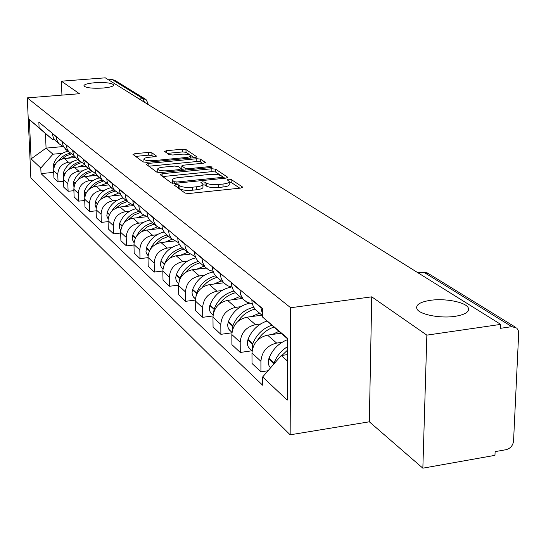 <?xml version="1.0" encoding="UTF-8"?>
<svg xmlns="http://www.w3.org/2000/svg" width="546" height="546" viewBox="0 0 546 546"><rect width="100%" height="100%" fill="white"/><g stroke="black" fill="none" stroke-linecap="round" stroke-linejoin="round"><path stroke-width="0.82" d="M175.832 184.568L174.502 185.278L185.012 193.066L188.936 193.509L240.854 188.07L242.601 187.046L231.156 179.463L228.46 179.177L227.116 179.743L229.238 181.415C229.484 182.623 227.416 183.497 223.041 184.036L218.789 184.48C213.07 184.903 208.941 184.452 206.402 183.128L204.996 182.146L202.307 181.859L200.921 182.432L202.928 184.084C203.153 185.326 201.024 186.227 196.54 186.78L192.233 187.223C186.452 187.66 182.33 187.203 179.866 185.852L178.522 184.862L175.832 184.568M102.928 88.056C110.169 87.374 113.739 86.295 113.65 84.828C111.411 82.903 105.105 82.207 94.724 82.739C87.49 83.401 83.879 84.48 83.907 85.968C86.097 87.899 92.438 88.595 102.928 88.056M455.071 316.339C465.349 314.612 469.744 311.766 468.256 307.808C465.704 302.115 445.045 298.116 430.371 300.327C420.058 301.972 415.567 304.805 416.898 308.831C419.13 314.462 440.124 318.673 455.071 316.339M151.877 152.778L148.369 152.416L134.93 153.685L132.978 154.422L143.045 161.944L146.635 162.319L195.127 157.63L196.99 156.9L185.968 149.549L182.46 149.201L166.469 150.71L164.578 151.426L169.158 154.641L172.707 155.003L180.726 154.238C186.036 153.911 189.339 154.368 190.643 155.603C190.786 156.497 189.114 157.146 185.62 157.548L153.767 160.62C148.437 160.947 145.14 160.497 143.891 159.261C143.775 158.333 145.523 157.664 149.119 157.255L154.422 156.75L156.354 156.013L151.877 152.778L151.938 155.535L148.43 155.173L135.572 156.395M371.744 296.84L369.328 421.799L422.85 468.175L426.856 335.135L371.744 296.84L290.656 307.732L27.3 97.877L79.436 93.721L61.405 81.19L105.282 77.825L500.737 324.385L500.566 328.296L511.827 326.651L424.071 272.399L422.59 272.147M426.856 335.135L500.737 324.385M162.101 173.717L160.217 174.679L171.301 182.896L175.116 183.32L225.921 178.132L227.832 177.327L215.581 169.158L211.848 168.762L162.101 173.717L162.148 176.112M156.791 172.14L146.294 164.353L148.157 163.438L196.772 158.729L200.389 159.098L205.392 162.462L203.508 163.213L183.722 165.151L181.791 165.923L185.087 168.277L188.786 168.666L209.548 166.605L212.251 166.994L210.927 167.526L160.49 172.536L156.791 172.14M422.85 468.175L494.956 455.35L495.12 451.624L506.135 449.679C510.442 448.471 512.919 445.577 513.561 440.991L518.7 332.883L518.168 330.18L516.714 328.064L511.827 326.651M369.328 421.799L290.158 434.807L30.869 178.03L27.3 97.877M61.405 81.19L61.937 95.113M108.477 79.818L112.101 79.539L114.926 80.364L145.291 99.079M262.571 314.612L260.817 307.125M280.985 333.244L267.526 335.128C258.081 337.414 252.9 343.393 251.979 353.071L260.913 361.288C261.862 351.488 267.117 345.413 276.679 343.086L282.05 342.322M260.913 361.288L260.933 371.812L268.038 370.761M251.795 299.604L252.115 303.078L253.378 306.681L255.508 309.732L257.876 311.739M251.979 353.071L252.013 363.465L260.933 371.812M252.279 303.774L246.874 302.204L243.086 299.106L240.609 294.567L239.892 289.68M252.068 350.764L240.254 352.457L240.192 342.24C241.079 332.726 246.171 326.863 255.46 324.645L260.667 323.928M231.456 282.651L231.784 286.022L233.019 289.523L235.108 292.499L237.414 294.451M261.937 315.172L246.894 317.199C237.715 319.376 232.698 325.157 231.838 334.548L231.907 344.642L240.254 352.457M232.043 287.06L227.593 285.776L223.457 282.521L221.034 278.112L220.318 273.362M231.92 332.801L220.891 334.329L220.796 324.399C221.628 315.165 226.556 309.493 235.585 307.378L240.65 306.709M212.408 266.769L212.742 270.045L213.957 273.457L215.991 276.351L218.25 278.255M242.192 298.485L227.552 300.396C218.625 302.47 213.759 308.067 212.96 317.192L213.063 326.999L220.891 334.329M213.097 271.376L208.941 270.079L205.05 266.967L202.668 262.674L201.959 258.06M212.995 315.943L202.723 317.315L202.6 307.664C203.371 298.689 208.156 293.195 216.939 291.175L221.86 290.547M194.533 251.87L194.867 255.057L196.062 258.374L198.055 261.193L200.259 263.056M223.648 282.814L209.391 284.616C200.703 286.602 195.987 292.021 195.229 300.894L195.366 310.435L202.723 317.315M195.311 256.627L187.749 252.354L185.422 248.171L184.712 243.68M195.243 300.082L185.64 301.324L185.49 291.933C186.213 283.203 190.854 277.873 199.413 275.948L204.197 275.355M177.723 237.858L178.057 240.957L179.231 244.185L181.183 246.942L183.333 248.758M206.101 268.086L192.308 269.772C183.845 271.669 179.259 276.931 178.556 285.558L178.713 294.84L185.64 301.324M178.583 242.731L171.458 238.595L169.178 234.514L168.475 230.146M178.556 285.128L169.547 286.261L169.376 277.115C170.059 268.618 174.563 263.445 182.903 261.602L187.558 261.036M161.889 224.652L162.223 227.675L163.377 230.821L165.288 233.511L167.39 235.285M189.646 254.183L176.201 255.781C167.956 257.596 163.5 262.701 162.831 271.103L163.015 280.146L169.547 286.261M162.831 229.627L156.531 226.105L155.692 225.116L153.863 221.642L153.167 217.383M162.831 271.007L154.361 272.045L154.17 263.131C154.811 254.859 159.193 249.836 167.322 248.061L171.86 247.536M146.949 212.196L147.284 215.138L148.416 218.209L149.857 220.352L152.341 222.57M174.249 241.039L160.995 242.567C152.948 244.308 148.621 249.269 147.993 257.453L148.198 266.271L154.361 272.045M147.959 217.24L142.008 213.841L141.189 212.865L139.394 209.48L138.704 205.323M148 257.664L140.015 258.606L139.803 249.918C140.404 241.858 144.67 236.978 152.6 235.271L157.023 234.773M132.821 200.423L133.156 203.289L134.275 206.286L136.104 208.852L138.118 210.551M159.848 228.583L146.608 230.071C138.766 231.743 134.548 236.568 133.954 244.547L134.179 253.139L140.015 258.606M133.9 205.514L128.269 202.232L127.471 201.283L125.71 197.973L125.02 193.919M133.968 245.018L126.426 245.891L126.201 237.414C126.774 229.552 130.924 224.802 138.664 223.164L142.977 222.686M119.451 189.278L119.786 192.076L120.884 195.004L122.679 197.502L124.645 199.167M146.41 216.769L132.992 218.236C125.327 219.847 121.219 224.542 120.659 232.323L120.898 240.711L126.426 245.891M120.584 194.41L114.462 190.301L112.735 187.066L112.06 183.115M120.68 233.033L113.554 233.831L113.309 225.559C113.848 217.888 117.895 213.261 125.457 211.684L129.668 211.234M106.777 178.706L107.105 181.443L108.183 184.295L111.875 188.377M133.906 205.535L120.072 207.009C112.585 208.558 108.579 213.131 108.053 220.727L108.306 228.917L113.554 233.831M107.965 183.865L102.122 179.88L100.43 176.72L99.761 172.857M108.081 221.649L101.324 222.386L101.071 214.305C101.583 206.818 105.528 202.307 112.913 200.791L117.028 200.362M94.738 168.673L96.13 174.14L99.741 178.126M120.878 194.99L107.801 196.348C100.484 197.843 96.581 202.3 96.076 209.712L96.342 217.718L101.324 222.386M95.98 173.84L90.397 169.983L88.732 166.885L88.07 163.118M96.116 210.824L89.708 211.507L89.442 203.61C89.926 196.294 93.776 191.899 100.996 190.431L105.016 190.022M83.299 159.139L84.671 164.476L88.213 168.38M108.558 184.951L96.13 186.206C88.978 187.653 85.162 191.994 84.691 199.242L84.964 207.064L89.708 211.507M84.582 164.312L79.245 160.565L77.607 157.535L76.952 153.849M84.732 200.519L78.644 201.153L78.371 193.434C78.829 186.282 82.589 181.995 89.653 180.576L93.578 180.187M72.413 150.061L73.758 155.282L77.232 159.104M96.908 175.382L85.019 176.549C78.017 177.948 74.297 182.187 73.847 189.271L74.126 196.922L78.644 201.153M73.73 155.228L68.619 151.59L67.015 148.628L66.366 145.018M73.901 190.697L68.107 191.284L67.82 183.736C68.257 176.74 71.936 172.556 78.842 171.185L82.685 170.816M62.032 141.407L63.363 146.519L66.769 150.266M85.858 166.243L74.42 167.349C67.574 168.694 63.937 172.836 63.507 179.764L63.8 187.251L68.107 191.284M63.391 146.567L59.2 143.871L58.163 142.588L56.736 139.605L56.265 136.602M63.568 181.327L58.053 181.873L57.76 174.481C58.176 167.636 61.766 163.554 68.53 162.23L72.29 161.869M52.136 133.156L53.447 138.158L56.791 141.83M75.368 157.521L64.312 158.558C57.61 159.869 54.047 163.909 53.644 170.693L53.938 178.023L58.053 181.873M287.435 338.725L262.578 317.069L262.565 308.586L38.848 122.079L39.094 127.764L52.368 139.387L45.461 133.531L46.069 148.123L52.962 154.204L62.367 153.33M287.38 354.627L281.231 355.521L287.36 360.926M262.578 317.069L287.435 338.131L287.23 400.109L262.66 376.965L281.231 355.521M52.962 154.204L40.807 168.018L41.046 173.601L262.674 385.237L262.66 376.965M40.807 168.018L31.095 158.872L29.348 119.506L39.094 127.764M290.656 307.732L290.158 434.807M63.343 146.546L46.069 148.123L31.095 158.872M54.115 139.23L52.368 139.387M53.713 172.372L41.046 173.601M45.461 133.531L29.348 119.506M177.573 187.551L179.914 188.841C182.378 190.192 186.5 190.656 192.281 190.22L192.233 187.223M202.935 184.623L202.969 187.06C203.194 188.309 201.065 189.209 196.58 189.769L192.281 190.22M229.245 181.961L229.265 184.371C229.504 185.592 227.436 186.473 223.068 187.012L218.816 187.455C213.104 187.885 208.975 187.435 206.436 186.097L205.03 185.108L202.941 184.78M239.824 188.179L231.176 182.412L229.245 182.077M224.911 178.235L215.609 172.031L211.882 171.635L162.756 176.563M174.235 181.709L176.897 182.002L221.396 177.47L222.741 176.911L221.123 175.792C218.598 174.515 214.551 174.085 208.988 174.495L178.822 177.539C174.358 178.078 172.215 178.958 172.399 180.18L174.235 181.709L174.263 183.374M172.44 182.63L172.536 183.279M148.805 166.216L196.813 161.527L196.772 158.729M202.532 163.309L200.43 161.903L196.813 161.527M181.838 168.625L183.825 170.215M162.995 167.185C159.33 167.615 157.562 168.318 157.692 169.287C159.009 170.598 162.408 171.075 167.895 170.734L179.429 169.588L181.245 168.653L178.105 166.448L174.44 166.066L162.995 167.185M157.746 171.785L158.033 172.509M153.726 156.818L151.938 155.535M143.946 161.725L144.089 162.271M194.164 157.726L186.015 152.286L182.5 151.938L167.329 153.378M287.408 346.717C281.17 350.675 276.72 356.088 274.078 362.96L273.621 364.312M287.428 339.673C278.685 343.188 272.529 349.413 268.966 358.34L268.284 360.769L268.277 363.336L269.007 365.69L270.604 367.792M281.954 355.412L287.394 350.279M271.826 325.204C262.797 328.433 256.449 334.609 252.791 343.734L252.341 349.597M267.042 320.993C258.005 324.167 251.665 330.31 248.014 339.414L247.29 342.397L247.475 344.86L248.362 347.058L250.191 349.044M257.562 340.178C261.616 333.797 267.083 329.429 273.955 327.068M278.849 331.374L272.406 334.445M253.651 307.2C243.782 309.78 236.855 315.963 232.869 325.737L232.282 330.699M249.351 303.228C239.401 305.705 232.412 311.855 228.392 321.69L227.702 324.583L227.887 326.979L228.76 329.122L230.549 331.053M237.974 321.355C242.287 315.083 247.945 310.995 254.955 309.104M259.521 313.131L251.645 316.557M233.92 291.025C224.522 293.605 217.943 299.549 214.189 308.859L213.527 312.885M231.511 286.991C221.287 289.018 214.107 295.045 209.978 305.064L209.316 307.869L209.507 310.196L210.367 312.285L212.107 314.175M219.553 303.849C223.669 298.191 228.951 294.492 235.408 292.752M239.837 296.498L232.186 299.795M215.506 275.798C206.497 278.344 200.205 284.077 196.628 292.997L195.973 296.014M213.302 271.969C203.474 273.996 196.601 279.811 192.67 289.428L192.035 292.158L192.226 294.424L193.072 296.458L194.772 298.3M202.191 287.503C206.149 282.33 211.152 278.951 217.185 277.354M221.348 280.876L213.909 284.05M198.321 261.418C189.605 263.895 183.531 269.444 180.098 278.064L179.573 279.934M195.823 257.883C186.527 259.992 180.043 265.595 176.365 274.699L175.757 277.354L175.948 279.559L176.774 281.545L178.446 283.347M185.811 272.201C189.619 267.438 194.356 264.325 200.027 262.858M203.951 266.175L196.717 269.233M179.443 244.574C170.605 246.724 164.448 252.136 160.981 260.804L160.476 265.015L161.404 267.472L162.933 269.158L162.025 268.304M170.325 257.835C173.99 253.426 178.501 250.546 183.845 249.188M187.551 252.313L180.501 255.269M182.241 247.829C173.737 250.211 167.827 255.596 164.503 263.984L164.387 264.312M164.066 231.982C155.61 234.138 149.734 239.366 146.444 247.666L145.959 251.774L146.615 253.733L148.075 255.583M155.671 244.308L161.541 239.223L168.557 236.268M172.038 239.237L165.192 242.083M167.042 234.985C159.207 237.114 153.59 241.974 150.198 249.57M149.604 220.038C141.462 222.181 135.824 227.252 132.685 235.237L132.221 239.237L134.036 242.724M141.783 231.559L147.413 226.808L154.095 224.051M157.316 226.87L150.716 229.607M152.655 222.836C145.454 224.734 140.138 229.102 136.712 235.933M135.968 208.702C128.098 210.817 122.652 215.731 119.635 223.45L119.192 227.354L120.652 230.426M128.603 219.512L134.009 215.056L140.39 212.469M143.462 215.144L137.005 217.793M139.025 211.316C132.344 213.036 127.3 217.001 123.894 223.212M123.157 197.911C115.479 199.959 110.176 204.743 107.248 212.264L106.811 215.97L108.128 218.926M116.08 208.101L121.28 203.917L127.389 201.481M130.392 203.999L123.997 206.593M126.092 200.389C119.854 201.959 115.056 205.583 111.698 211.268M111.009 187.647C103.501 189.626 98.328 194.287 95.475 201.631L95.031 205.091L96.157 207.89M104.163 197.29L109.18 193.339L115.029 191.039M118.059 193.393L111.643 195.946M113.8 190.001C107.944 191.448 103.371 194.785 100.082 200.013M99.447 177.873C92.103 179.791 87.046 184.336 84.275 191.51L84.773 197.379M92.82 187.019L97.625 183.292L103.221 181.122M106.415 183.292L99.891 185.824M102.102 180.119C96.581 181.456 92.219 184.548 89.005 189.387M88.425 168.564C81.238 170.427 76.297 174.856 73.601 181.866L73.935 187.346M81.996 177.252L86.63 173.73L91.994 171.662M95.434 173.662L88.698 176.187M90.957 170.7C85.736 171.949 81.559 174.822 78.426 179.32M77.914 159.678C70.878 161.486 66.046 165.813 63.411 172.666L63.609 177.764M71.669 167.956L76.153 164.599L81.334 162.633M84.698 164.53L78.03 167.001M80.282 161.732C75.348 162.906 71.362 165.581 68.318 169.772M67.868 151.194C60.981 152.948 56.258 157.18 53.685 163.875L53.754 168.605M61.8 159.091L66.175 155.869L71.212 154.006M74.106 155.876L67.847 158.231M70.1 153.167C65.418 154.265 61.602 156.777 58.647 160.688M63.507 179.764L67.82 183.736M73.847 189.271L78.371 193.434M84.691 199.242L89.442 203.61M96.076 209.712L101.071 214.305M108.053 220.727L113.309 225.559M120.659 232.323L126.201 237.414M133.954 244.547L139.803 249.918M147.993 257.453L154.17 263.131M162.831 271.103L169.376 277.115M178.556 285.558L185.49 291.933M195.229 300.894L202.6 307.664M212.96 317.192L220.796 324.399M231.838 334.548L240.192 342.24M53.644 170.693L57.76 174.481M64.312 158.558L68.53 162.23M74.42 167.349L78.842 171.185M62.046 141.653L66.373 145.263M85.019 176.549L89.653 180.576M72.42 150.307L76.966 154.102M96.13 186.206L100.996 190.431M83.306 159.391L88.077 163.377M107.801 196.348L112.913 200.791M94.751 168.939L99.768 173.123M120.072 207.009L125.457 211.684M106.784 178.979L112.066 183.381M132.992 218.236L138.664 223.164M119.458 189.551L125.027 194.199M146.608 230.071L152.6 235.271M132.828 200.703L138.711 205.61M160.995 242.567L167.322 248.061M146.956 212.49L153.173 217.677M176.201 255.781L182.903 261.602M161.896 224.952L168.482 230.446M192.308 269.772L199.413 275.948M177.73 238.158L184.719 243.987M209.391 284.616L216.939 291.175M194.54 252.184L201.965 258.374M227.552 300.396L235.585 307.378M212.414 267.096L220.318 273.689M246.894 317.199L255.46 324.645M231.456 282.978L239.899 290.022M267.526 335.128L276.679 343.086M251.795 299.945L260.817 307.473M52.143 133.395L56.272 136.841M418.516 273.123L424.071 272.399L428.303 273.498L515.301 327.115M139.21 98.976L143.038 98.662L112.101 79.539M144.424 102.232L143.038 98.662L146.014 99.529L147.952 103.221L147.086 103.89M179.914 188.841L179.866 185.852M196.58 189.769L196.54 186.78M205.03 185.108L204.996 182.146M206.436 186.097L206.402 183.128M218.816 187.455L218.789 184.48M223.068 187.012L223.041 184.036M231.176 182.412L231.156 179.463M242.601 187.606L242.601 187.046M178.569 187.844L178.522 184.862M211.882 171.635L211.848 168.762M215.609 172.031L215.581 169.158M227.662 177.675L227.662 177.15M176.918 183.135L176.897 182.002M221.41 178.59L221.396 177.47M172.891 183.326L172.843 180.692M148.212 165.772L148.157 163.438M200.43 161.903L200.389 159.098M205.241 162.769L205.235 162.305M181.982 168.926L181.934 166.073M185.114 170.093L185.087 168.277M188.8 169.724L188.786 168.666M209.555 167.663L209.548 166.605M167.915 171.799L167.895 170.734M179.45 170.652L179.429 169.588M156.238 156.279L156.231 155.876M153.788 161.623L153.767 160.62M185.64 158.545L185.62 157.548M166.51 152.805L166.469 150.71M182.5 151.938L182.46 149.201M186.015 152.286L185.968 149.549M196.853 157.193L196.847 156.75M134.992 155.965L134.93 153.685M148.43 155.173L148.369 152.416M268.789 358.831L273.894 363.452M268.966 358.34L274.078 362.96M247.836 339.885L252.614 344.205M248.014 339.414L252.791 343.734M228.228 322.147L232.698 326.201M228.392 321.69L232.869 325.737M209.821 305.507L214.025 309.309M209.978 305.064L214.189 308.859M192.52 289.858L196.471 293.434M192.67 289.428L196.628 292.997M176.215 275.116L179.948 278.487M176.365 274.699L180.098 278.064M160.838 261.206L164.353 264.387M160.981 260.804L164.503 263.984M146.301 248.068L149.454 250.914M146.444 247.666L149.638 250.553M132.541 235.626L135.367 238.172M132.685 235.237L135.544 237.824M119.506 223.826L122.024 226.112M119.635 223.45L122.195 225.764M107.118 212.633L109.371 214.667M107.248 212.264L109.541 214.332M95.352 201.986L97.352 203.801M95.475 201.631L97.516 203.474M84.152 191.858L85.927 193.461M84.275 191.51L86.084 193.141M73.478 182.207L75.048 183.627M73.601 181.866L75.198 183.313M63.295 173L64.674 174.242M63.411 172.666L64.824 173.935M53.576 164.209L54.771 165.295M53.685 163.875L54.921 164.994M113.664 85.251L113.65 84.828M468.134 311.015L468.256 307.808M397.031 259.725L392.171 256.695M372.427 244.383L367.731 241.455M349.358 230.002L344.806 227.163M327.682 216.489L323.266 213.739M307.275 203.767L302.989 201.092M288.029 191.769L283.865 189.169M269.854 180.433L265.8 177.907M252.655 169.71L248.71 167.247M236.357 159.548L232.514 157.152M220.891 149.904L217.144 147.57M206.197 140.745L202.539 138.466M192.219 132.03L188.65 129.805M178.904 123.73L175.416 121.553M166.209 115.813L162.797 113.684M154.088 108.258L150.744 106.177M55.044 140.363L59.2 143.871M255.508 309.732L262.578 315.711M235.108 292.499L243.571 299.652M215.991 276.351L223.928 283.053M198.055 261.193L205.508 267.492M181.183 246.942L188.199 252.866M165.288 233.511L171.901 239.093M150.286 220.83L156.531 226.105M136.104 208.852L142.008 213.841M122.679 197.502L128.269 202.232M109.944 186.746L115.254 191.23M97.857 176.529L102.894 180.787M86.364 166.823L91.155 170.871M75.423 157.576L79.989 161.432M64.994 148.765L69.349 152.443M417.929 272.754L423.123 272.079L427.504 272.98M147.952 103.385L147.98 104.443M222.754 178.453L222.741 177.027M172.447 183.128L172.399 180.18M181.838 168.769L181.791 165.923M157.753 172.161L157.692 169.287M181.415 170.461L181.388 168.953M143.953 162.06L143.891 159.261M190.677 158.06L190.65 155.958M270.004 367.185L270.632 367.758M249.058 348L252.129 350.819M229.436 330.037L231.975 332.364M211.029 313.179L213.083 315.062M193.714 297.331L195.352 298.826M177.409 282.398L178.665 283.545M147.475 254.989L148.082 255.542"/></g></svg>
